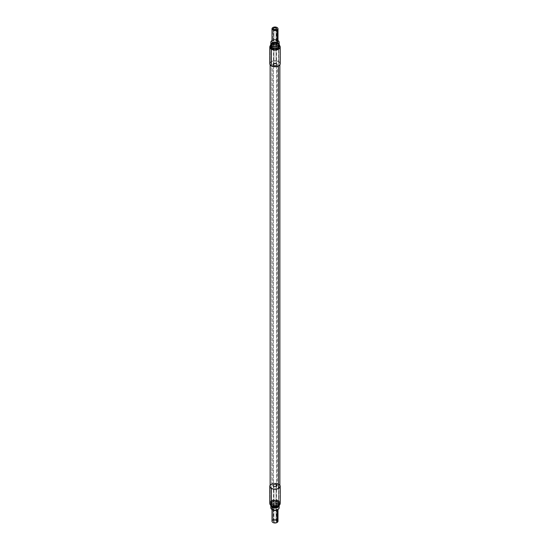 <?xml version="1.0" encoding="UTF-8"?>
<svg xmlns="http://www.w3.org/2000/svg" width="550" height="550" viewBox="0 0 550 550"><rect width="100%" height="100%" fill="white"/><g stroke="black" fill="none" stroke-linecap="round" stroke-linejoin="round"><path stroke-width="0.41" stroke-dasharray="2.75 2.06" d="M277.998 509.444L277.998 508.716A2.998 1.732 0 0 1 277.42 509.733A2.998 1.732 0 0 0 277.998 508.716A2.998 1.732 0 0 0 277.118 507.492A2.998 1.732 0 0 0 272.882 507.492A2.998 1.732 0 0 0 272.002 508.716A2.998 1.732 0 0 0 272.58 509.733A2.998 1.732 0 0 1 272.002 508.716L272.649 509.417A1.134 0.653 120 0 0 272.078 509.472A4.132 2.386 180 0 1 272.078 506.103A4.132 2.386 180 0 1 277.922 506.103A1.134 0.653 120 0 0 277.118 507.492A2.998 1.732 0 0 0 272.882 507.492L272.882 519.991A2.998 1.732 180 0 1 276.148 519.612A2.998 1.732 180 0 1 277.998 521.214M272.876 509.843A1.134 0.653 120 0 0 272.649 509.417A1.134 0.653 -60 0 1 272.876 509.843M277.118 519.991A2.998 1.732 0 0 0 272.882 519.991L272.986 520.176A2.846 1.643 180 0 1 277.014 520.176A2.846 1.643 180 0 1 277.014 522.5A2.846 1.643 180 0 0 277.014 520.176A2.846 1.643 180 0 0 272.986 520.176L272.882 507.492A2.998 1.732 0 0 0 272.002 508.716L272.002 509.444M272.938 522.473A2.846 1.643 180 0 1 272.986 520.176A2.846 1.643 180 0 0 272.938 522.473M272.002 521.214A2.998 1.732 180 0 1 272.882 519.991M271.294 506.708A4.146 2.393 180 0 1 277.936 506.096A4.132 2.386 0 0 0 272.078 506.103A4.132 2.386 0 0 0 272.078 509.472A4.132 2.386 0 0 0 277.922 509.472A4.132 2.386 180 0 1 272.078 509.472A1.134 0.653 -60 0 1 272.649 509.417C275.241 511.019 279.173 508.53 277.998 508.716A2.998 1.732 0 0 0 277.118 507.492A1.134 0.653 -60 0 1 277.922 506.103A4.132 2.386 180 0 1 277.922 509.472A4.132 2.386 0 0 0 277.922 506.103A4.146 2.393 180 0 1 278.706 506.708M277.936 503.938A4.146 2.393 0 0 0 273.501 503.401A4.146 2.393 0 0 0 270.854 505.519A4.146 2.393 180 0 1 273.501 503.401A4.146 2.393 180 0 1 277.936 503.938A4.146 2.393 180 0 1 279.146 505.519A4.146 2.393 0 0 0 277.936 503.938L277.936 506.096L277.936 503.938M270.854 507.788A4.146 2.393 180 0 1 273.412 505.574A4.146 2.393 180 0 1 277.936 506.096A4.146 2.393 180 0 1 279.146 507.788M271.501 505.471A3.506 2.028 0 0 1 273.79 503.731A3.506 2.028 0 0 1 277.482 504.199A3.506 2.028 0 0 1 278.499 505.471A3.506 2.028 0 0 1 278.438 506.041A3.506 2.028 0 0 0 277.482 504.199A3.506 2.028 0 0 0 273.336 503.848A3.506 2.028 0 0 0 271.562 506.041A3.506 2.028 0 0 1 271.501 505.471L271.597 505.718A3.678 2.124 180 0 1 272.965 503.147A3.678 2.124 180 0 1 277.599 503.415A3.678 2.124 180 0 1 278.403 505.718A3.678 2.124 180 0 1 277.413 506.516A3.678 2.124 0 0 0 278.403 505.718A3.678 2.124 0 0 0 277.599 503.415A1.506 0.873 120 0 0 277.482 504.199A1.506 0.873 -60 0 1 277.599 503.415A3.678 2.124 0 0 0 272.965 503.147A3.678 2.124 0 0 0 271.597 505.718A3.678 2.124 0 0 0 272.401 506.419A1.506 0.873 -60 0 1 272.422 506.461A1.506 0.873 120 0 0 272.401 506.419A3.678 2.124 180 0 1 271.597 505.718L272.216 506.234A1.506 0.873 120 0 0 271.947 506.165A4.317 2.489 180 0 1 271.947 502.638A4.317 2.489 180 0 1 278.053 502.638A1.506 0.873 120 0 0 277.599 503.415A1.506 0.873 -60 0 1 278.053 502.638A1.884 1.086 120 0 0 278.307 502.301A4.675 2.695 0 0 0 271.693 502.301A4.675 2.695 0 0 0 271.693 506.117A1.884 1.086 120 0 0 271.947 506.165A4.317 2.489 180 0 1 271.947 502.638A4.317 2.489 180 0 1 278.053 502.638A4.317 2.489 180 0 1 278.053 506.165A4.317 2.489 180 0 1 271.947 506.165A1.884 1.086 -60 0 1 271.693 506.117A4.675 2.695 0 0 0 272.415 506.454M272.587 506.516A3.678 2.124 180 0 1 272.401 506.419A1.506 0.873 120 0 0 272.216 506.234A1.506 0.873 -60 0 1 272.401 506.419A3.678 2.124 0 0 0 272.587 506.516M277.585 506.454A4.675 2.695 0 0 0 278.307 506.117A4.675 2.695 0 0 0 278.307 502.301A1.884 1.086 -60 0 1 278.053 502.638A4.317 2.489 180 0 1 278.053 506.165A4.317 2.489 180 0 1 271.947 506.165A1.506 0.873 -60 0 1 272.216 506.234C274.918 507.162 276.98 506.99 278.403 505.718L278.499 505.471M279.785 504.742A5.067 2.922 0 0 0 278.582 501.717A1.506 0.873 -60 0 1 278.307 502.301A4.675 2.695 180 0 1 278.307 506.117M271.631 506.082A1.506 0.873 120 0 0 271.693 506.117A4.675 2.695 180 0 1 271.693 502.301A4.675 2.695 180 0 1 278.307 502.301A1.506 0.873 120 0 0 278.582 501.717A5.067 2.922 0 0 0 272.312 501.304A5.067 2.922 0 0 0 270.215 504.742M269.947 503.986A5.067 2.922 180 0 1 272.903 501.126A5.067 2.922 180 0 1 278.582 501.717A1.506 0.873 120 0 0 278.678 501.146A5.204 3.004 0 0 0 273.006 500.493A5.204 3.004 0 0 0 269.796 503.271A5.204 3.004 180 0 1 273.006 500.493A5.204 3.004 180 0 1 278.678 501.146L278.678 484.11A5.204 3.004 0 0 0 270.132 485.169A5.204 3.004 180 0 1 278.678 484.11A5.204 3.004 180 0 1 279.868 485.169A5.204 3.004 0 0 0 278.678 484.11L278.678 501.146A5.204 3.004 180 0 1 280.204 503.271M278.575 484.172A5.053 2.915 0 0 0 270.132 485.444A5.053 2.915 0 0 1 278.575 484.172L278.575 484.172A5.053 2.915 0 0 1 279.868 485.444A5.053 2.915 0 0 0 278.575 484.172M279.902 502.26A5.204 3.004 0 0 0 278.678 501.146A1.506 0.873 -60 0 1 278.582 501.717A5.067 2.922 180 0 1 280.053 503.986M271.535 488.359L271.535 488.359A4.902 2.833 180 0 1 271.48 488.331A4.902 2.833 0 0 0 271.535 488.359L271.535 505.601A4.902 2.833 180 0 1 270.098 503.601A4.902 2.833 180 0 1 273.123 500.988A4.902 2.833 180 0 1 278.465 501.6L278.465 484.357A4.902 2.833 0 0 0 273.405 483.684A4.902 2.833 0 0 0 270.132 486.007A4.902 2.833 180 0 1 273.405 483.684A4.902 2.833 180 0 1 278.465 484.357L278.465 501.6A4.902 2.833 180 0 1 278.465 505.601A4.902 2.833 180 0 1 271.535 505.601A4.902 2.833 180 0 1 271.535 501.6A4.902 2.833 180 0 1 278.465 501.6A4.902 2.833 180 0 1 279.902 503.601A4.902 2.833 180 0 1 276.877 506.213A4.902 2.833 180 0 1 271.535 505.601L271.535 488.359A4.902 2.833 0 0 0 278.52 488.331A4.902 2.833 180 0 1 278.465 488.359A4.902 2.833 180 0 1 271.535 488.359L271.425 488.297M277.399 502.219A3.396 1.959 0 0 0 272.601 502.219A3.396 1.959 0 0 0 272.601 504.989A3.396 1.959 0 0 0 277.399 504.989A3.396 1.959 0 0 0 277.399 502.219L277.399 501.078A3.396 1.959 0 0 0 273.701 500.651A3.396 1.959 0 0 0 271.604 502.459A3.396 1.959 0 0 0 272.601 503.848L272.601 504.989A3.396 1.959 180 0 1 271.604 503.601A3.396 1.959 180 0 1 273.701 501.793A3.396 1.959 180 0 1 277.399 502.219A3.396 1.959 180 0 1 278.396 503.601A3.396 1.959 180 0 1 276.299 505.409A3.396 1.959 180 0 1 272.601 504.989L272.601 503.848A3.396 1.959 0 0 0 277.399 503.848A3.396 1.959 0 0 0 277.399 501.078A3.396 1.959 0 0 0 272.601 501.078A3.396 1.959 0 0 0 272.601 503.848A3.396 1.959 0 0 0 276.299 504.274A3.396 1.959 0 0 0 278.396 502.459A3.396 1.959 0 0 0 277.399 501.078L277.399 502.219M279.868 486.007A4.902 2.833 0 0 0 278.465 484.357A4.902 2.833 180 0 1 279.868 486.007M271.562 500.473A4.867 2.812 180 0 1 278.438 500.473A4.867 2.812 180 0 1 278.438 504.446A4.867 2.812 180 0 1 271.562 504.446A4.867 2.812 180 0 1 271.562 500.473A4.867 2.812 180 0 1 276.863 499.868A4.867 2.812 180 0 1 279.868 502.459A4.867 2.812 180 0 1 278.438 504.446L278.438 488.373L278.438 504.446A4.867 2.812 180 0 1 273.137 505.058A4.867 2.812 180 0 1 270.132 502.459A4.867 2.812 180 0 1 271.562 500.473L271.562 45.554L271.562 500.473M278.438 66.021L278.438 49.528A4.867 2.812 0 0 0 279.868 47.541A4.867 2.812 0 0 0 276.863 44.942A4.867 2.812 0 0 0 271.562 45.554A4.867 2.812 0 0 0 270.132 47.541A4.867 2.812 0 0 0 273.137 50.133A4.867 2.812 0 0 0 278.438 49.528L278.438 66.021M271.562 45.554A4.867 2.812 180 0 1 278.438 45.554A4.867 2.812 180 0 1 278.438 49.528A4.867 2.812 180 0 1 271.562 49.528A4.867 2.812 180 0 1 271.562 45.554M277.399 46.152A3.396 1.959 0 0 0 272.601 46.152A3.396 1.959 0 0 0 272.601 48.922A3.396 1.959 0 0 0 277.399 48.922A3.396 1.959 0 0 0 277.399 46.152L277.399 45.011A3.396 1.959 0 0 0 273.701 44.591A3.396 1.959 0 0 0 271.604 46.399A3.396 1.959 0 0 0 272.601 47.781L272.601 48.922A3.396 1.959 180 0 1 271.604 47.541A3.396 1.959 180 0 1 273.701 45.726A3.396 1.959 180 0 1 277.399 46.152A3.396 1.959 180 0 1 278.396 47.541A3.396 1.959 180 0 1 276.299 49.349A3.396 1.959 180 0 1 272.601 48.922L272.601 47.781A3.396 1.959 0 0 0 276.299 48.208A3.396 1.959 0 0 0 278.396 46.399A3.396 1.959 0 0 0 277.399 45.011L277.399 46.152M271.535 48.4A4.902 2.833 0 0 0 278.465 48.4A4.902 2.833 0 0 0 278.465 44.399A4.902 2.833 0 0 0 271.535 44.399A4.902 2.833 0 0 0 271.535 48.4A4.902 2.833 0 0 0 276.877 49.012A4.902 2.833 0 0 0 279.902 46.399A4.902 2.833 0 0 0 278.465 44.399L278.465 61.641A4.902 2.833 180 0 1 279.902 63.642A4.902 2.833 180 0 1 276.877 66.254A4.902 2.833 180 0 1 271.535 65.642L271.535 48.4L271.535 65.642A4.902 2.833 180 0 1 270.098 63.642A4.902 2.833 180 0 1 273.123 61.029A4.902 2.833 180 0 1 278.465 61.641L278.465 44.399A4.902 2.833 0 0 0 273.123 43.787A4.902 2.833 0 0 0 270.098 46.399A4.902 2.833 0 0 0 271.535 48.4M272.601 47.781A3.396 1.959 180 0 1 272.601 45.011A3.396 1.959 180 0 1 277.399 45.011A3.396 1.959 180 0 1 277.399 47.781A3.396 1.959 180 0 1 272.601 47.781M278.465 61.641A4.902 2.833 0 0 0 271.535 61.641A4.902 2.833 0 0 0 271.535 65.642L271.425 65.828A5.053 2.915 180 0 1 271.425 61.703A5.053 2.915 180 0 1 278.575 61.703L278.575 61.703A5.053 2.915 180 0 1 278.575 65.828A5.053 2.915 180 0 1 271.425 65.828L271.535 65.642A4.902 2.833 0 0 0 278.465 65.642A4.902 2.833 0 0 0 278.465 61.641L278.575 61.703A5.053 2.915 180 0 1 278.575 65.828A5.053 2.915 180 0 1 271.425 65.828A5.053 2.915 180 0 1 271.425 61.703A5.053 2.915 180 0 1 278.575 61.703M279.902 62.755A5.204 3.004 0 0 0 278.678 61.641A5.204 3.004 0 0 0 270.098 62.755M269.796 63.766A5.204 3.004 180 0 1 273.006 60.988A5.204 3.004 180 0 1 278.678 61.641L278.678 44.605A5.204 3.004 180 0 1 280.204 46.729A5.204 3.004 0 0 0 278.678 44.605L278.678 61.641A5.204 3.004 180 0 1 280.204 63.766M278.678 44.605A5.204 3.004 0 0 0 273.006 43.959A5.204 3.004 0 0 0 269.796 46.729A5.204 3.004 180 0 1 273.006 43.959A5.204 3.004 180 0 1 278.678 44.605A1.506 0.873 120 0 0 278.369 43.918A1.506 0.873 120 0 0 278.307 43.883A4.675 2.695 0 0 0 277.585 43.546A4.675 2.695 0 0 0 272.415 43.546A4.675 2.695 0 0 0 270.861 44.543A4.675 2.695 180 0 1 272.415 43.546A4.675 2.695 180 0 1 277.585 43.546A4.675 2.695 180 0 1 278.307 43.883A1.506 0.873 -60 0 1 278.369 43.918A1.506 0.873 -60 0 1 278.678 44.605M279.139 44.543A4.675 2.695 0 0 0 278.307 43.883A4.675 2.695 180 0 1 279.139 44.543M279.084 44.791A4.317 2.489 0 0 0 278.053 43.835A1.884 1.086 -60 0 1 278.307 43.883A1.884 1.086 120 0 0 278.053 43.835A1.506 0.873 -60 0 1 277.784 43.766A1.506 0.873 -60 0 1 277.482 42.934A3.506 2.028 180 0 1 278.499 44.529A3.506 2.028 180 0 1 276.21 46.269A3.506 2.028 180 0 1 272.518 45.801A1.506 0.873 -60 0 1 272.491 46.276A1.506 0.873 120 0 0 272.518 45.801A3.506 2.028 180 0 1 271.501 44.529A3.506 2.028 180 0 1 273.529 42.529A3.506 2.028 180 0 1 277.482 42.934A1.506 0.873 120 0 0 277.784 43.766A1.506 0.873 120 0 0 278.053 43.835A4.317 2.489 0 0 0 270.916 44.791A4.317 2.489 0 0 1 278.053 43.835A4.317 2.489 0 0 1 279.084 44.791M278.706 43.292A4.146 2.393 0 0 0 277.936 42.673A4.146 2.393 0 0 0 271.294 43.292M277.482 42.934A3.506 2.028 180 0 1 277.482 45.801A3.506 2.028 180 0 1 272.518 45.801A3.506 2.028 180 0 1 272.518 42.934A3.506 2.028 180 0 1 277.482 42.934M270.854 44.364A4.146 2.393 180 0 1 273.412 42.151A4.146 2.393 180 0 1 277.936 42.673L277.936 40.514A4.132 2.386 180 0 1 277.998 40.569A4.146 2.393 0 0 0 277.936 40.514L277.936 42.673A4.146 2.393 180 0 1 279.146 44.364M277.936 40.514A4.146 2.393 0 0 0 272.002 40.556A4.132 2.386 180 0 1 277.922 40.528A4.146 2.393 0 0 0 272.002 40.556A4.132 2.386 0 0 1 277.922 40.528A1.134 0.653 -60 0 1 277.351 40.583A1.134 0.653 -60 0 1 277.118 40.061A2.998 1.732 180 0 1 277.998 41.284A2.998 1.732 180 0 0 277.118 40.061A1.134 0.653 120 0 0 277.351 40.583A1.134 0.653 120 0 0 277.922 40.528A4.146 2.393 0 0 1 277.998 40.556A4.132 2.386 0 0 0 277.922 40.528M272.882 40.061A2.998 1.732 180 0 1 277.118 40.061A2.998 1.732 180 0 0 272.882 40.061L272.882 27.562A2.998 1.732 180 0 1 277.062 27.527A2.998 1.732 0 0 0 272.882 27.562L272.882 40.061A2.998 1.732 180 0 0 272.002 41.284C271.535 40.411 273.322 40.177 277.351 40.583L277.998 41.284M273.934 29.281L273.934 65.306A1.506 0.873 180 0 1 273.494 64.687A1.506 0.873 180 0 1 274.423 63.883A1.506 0.873 180 0 1 276.066 64.075L276.066 29.281L276.066 64.075A1.506 0.873 180 0 1 276.506 64.687A1.506 0.873 180 0 1 275.577 65.491A1.506 0.873 180 0 1 273.934 65.306L273.934 29.281M273.481 65.567A2.152 1.244 0 0 0 276.519 65.567A2.152 1.244 0 0 0 276.519 63.814A2.152 1.244 0 0 0 273.481 63.814A2.152 1.244 0 0 0 273.481 65.567L273.398 65.519A2.262 1.306 0 0 0 276.602 65.519L276.602 65.519A2.262 1.306 0 0 0 276.602 63.676L276.519 63.814A2.152 1.244 180 0 1 276.519 65.567A2.152 1.244 180 0 1 273.481 65.567L273.481 65.567A2.152 1.244 180 0 1 273.481 63.814A2.152 1.244 180 0 1 276.519 63.814L276.602 63.676A2.262 1.306 0 0 0 273.398 63.676L273.398 484.481A2.262 1.306 180 0 1 276.602 484.481A2.262 1.306 180 0 1 277.262 485.402A2.262 1.306 180 0 1 276.602 486.324L276.602 65.519A2.262 1.306 0 0 0 277.262 64.597A2.262 1.306 0 0 0 276.602 63.676A2.262 1.306 0 0 0 273.398 63.676A2.262 1.306 0 0 0 272.738 64.597A2.262 1.306 0 0 0 273.398 65.519A2.262 1.306 0 0 0 276.602 65.519L276.602 486.324A2.262 1.306 180 0 1 273.398 486.324A2.262 1.306 180 0 1 272.738 485.402A2.262 1.306 180 0 1 273.398 484.481L273.398 63.676A2.262 1.306 0 0 0 273.398 65.519L273.398 65.519M273.934 65.306A1.506 0.873 180 0 1 273.934 64.075A1.506 0.873 180 0 1 276.066 64.075A1.506 0.873 180 0 1 276.066 65.306A1.506 0.873 180 0 1 273.934 65.306M273.398 484.481A2.262 1.306 180 0 1 276.602 484.481L276.519 484.433A2.152 1.244 0 0 0 273.481 484.433A2.152 1.244 0 0 0 273.481 486.186L273.398 486.324A2.262 1.306 180 0 1 273.398 484.481L273.481 484.433M276.602 484.481L276.602 484.481A2.262 1.306 180 0 1 276.602 486.324A2.262 1.306 180 0 1 273.398 486.324L273.481 486.186A2.152 1.244 0 0 0 276.519 486.186A2.152 1.244 0 0 0 276.519 484.433L276.519 484.433A2.152 1.244 180 0 1 276.519 486.186A2.152 1.244 180 0 1 273.481 486.186A2.152 1.244 180 0 1 273.481 484.433A2.152 1.244 180 0 1 276.519 484.433M276.066 484.694A1.506 0.873 0 0 0 273.934 484.694A1.506 0.873 0 0 0 273.934 485.925A1.506 0.873 0 0 0 276.066 485.925A1.506 0.873 0 0 0 276.066 484.694A1.506 0.873 0 0 0 274.423 484.509A1.506 0.873 0 0 0 273.494 485.313A1.506 0.873 0 0 0 273.934 485.925L273.934 521.957A1.506 0.873 180 0 1 273.494 521.338A1.506 0.873 180 0 1 274.423 520.534A1.506 0.873 180 0 1 276.066 520.719L276.066 484.694L276.066 520.719A1.506 0.873 0 0 0 273.934 520.719A1.506 0.873 0 0 0 273.934 521.957A1.506 0.873 0 0 0 276.066 521.957A1.506 0.873 0 0 0 276.066 520.719A1.506 0.873 180 0 1 276.506 521.338A1.506 0.873 180 0 1 275.577 522.143A1.506 0.873 180 0 1 273.934 521.957L273.934 485.925A1.506 0.873 0 0 0 275.577 486.118A1.506 0.873 0 0 0 276.506 485.313A1.506 0.873 0 0 0 276.066 484.694M270.098 503.601L270.098 486.358M279.902 503.601L279.902 486.358M271.604 502.459L271.604 503.601M279.868 502.459L279.868 486.709M279.868 64.831L279.868 47.541M270.132 502.459L270.132 486.709M270.132 64.831L270.132 47.541M271.604 47.541L271.604 46.399M278.396 47.541L278.396 46.399M279.902 46.399L279.902 63.642M270.098 46.399L270.098 63.642M270.854 44.481L272.415 43.546L277.585 43.546L279.146 44.481M271.501 44.529L271.879 43.993C271.844 43.642 275.935 42.357 277.784 43.766L278.499 44.529M273.494 28.662L273.494 64.687M276.506 28.662L276.506 64.687M277.262 64.597L277.262 485.402M272.738 485.402L272.738 64.597M273.494 521.338L273.494 485.313M276.506 521.338L276.506 485.313M278.396 502.459L278.396 503.601"/><path stroke-width="0.82" d="M272.58 509.733A2.998 1.732 0 0 0 272.882 509.939A1.134 0.653 120 0 0 272.876 509.843A1.134 0.653 -60 0 1 272.882 509.939A2.998 1.732 0 0 0 277.118 509.939A2.998 1.732 0 0 0 277.42 509.733A2.998 1.732 0 0 1 277.118 509.939L277.118 522.438L277.118 509.939A2.998 1.732 0 0 1 272.882 509.939A2.998 1.732 0 0 1 272.58 509.733M277.998 509.444L277.998 521.214A2.998 1.732 180 0 1 277.118 522.438L277.118 522.438A2.998 1.732 0 0 0 277.118 519.991M277.014 522.5L277.014 522.5A2.846 1.643 180 0 1 272.986 522.5A2.846 1.643 180 0 1 272.938 522.473A2.846 1.643 180 0 0 277.014 522.5L277.118 522.438A2.998 1.732 180 0 1 273.852 522.816A2.998 1.732 180 0 1 272.002 521.214L272.002 509.444M272.882 519.991A2.998 1.732 0 0 0 272.882 522.438A2.998 1.732 0 0 0 277.118 522.438M278.706 506.708A4.146 2.393 180 0 1 277.434 509.733A4.146 2.393 180 0 1 272.064 509.486A4.146 2.393 180 0 1 271.294 506.708M279.146 505.636L279.146 507.788A4.146 2.393 180 0 1 276.588 510.001A4.146 2.393 180 0 1 272.064 509.486L272.064 507.327A4.146 2.393 0 0 0 276.588 507.849A4.146 2.393 0 0 0 279.146 505.636A4.146 2.393 0 0 0 279.146 505.519A4.146 2.393 180 0 1 276.678 507.822A4.146 2.393 180 0 1 272.064 507.327A4.146 2.393 180 0 1 270.854 505.519A4.146 2.393 0 0 0 270.854 505.636A4.146 2.393 0 0 0 272.064 507.327L272.064 509.486A4.146 2.393 180 0 1 270.854 507.788L270.854 505.636M272.518 507.066A3.506 2.028 0 0 0 277.482 507.066A3.506 2.028 0 0 0 278.438 506.041A3.506 2.028 0 0 1 277.482 507.066A3.506 2.028 0 0 1 272.518 507.066A1.506 0.873 120 0 0 272.422 506.461A1.506 0.873 -60 0 1 272.518 507.066A3.506 2.028 0 0 1 271.562 506.041A3.506 2.028 0 0 0 272.518 507.066M277.413 506.516A3.678 2.124 180 0 1 272.587 506.516A3.678 2.124 0 0 0 277.413 506.516M272.415 506.454A4.675 2.695 0 0 0 277.585 506.454A4.675 2.695 180 0 1 272.415 506.454A4.675 2.695 180 0 1 271.693 506.117A1.506 0.873 -60 0 1 271.631 506.082A1.506 0.873 -60 0 1 271.418 505.856A5.067 2.922 0 0 0 279.785 504.742A5.067 2.922 180 0 1 271.418 505.856A1.506 0.873 120 0 0 271.631 506.082L277.585 506.454L279.785 504.742A5.067 2.922 180 0 0 280.053 503.986M278.307 506.117A4.675 2.695 180 0 1 277.585 506.454M269.796 486.234A5.204 3.004 0 0 0 271.322 488.359A5.204 3.004 180 0 1 270.132 485.169A5.204 3.004 0 0 0 269.796 486.234L269.796 503.271A5.204 3.004 0 0 0 271.322 505.395A5.204 3.004 180 0 1 269.796 503.271L270.215 504.742A5.067 2.922 0 0 0 271.418 505.856A5.067 2.922 180 0 1 270.215 504.742A5.067 2.922 180 0 1 269.947 503.986M271.322 505.395A1.506 0.873 120 0 0 271.418 505.856A1.506 0.873 -60 0 1 271.322 505.395L271.322 488.359L271.322 505.395A5.204 3.004 0 0 0 278.678 505.395A5.204 3.004 180 0 1 271.322 505.395M279.868 485.169A5.204 3.004 180 0 1 277.826 488.757A5.204 3.004 180 0 1 271.322 488.359A5.204 3.004 0 0 0 276.994 489.012A5.204 3.004 0 0 0 280.204 486.234A5.204 3.004 0 0 0 279.868 485.169M270.132 485.444A5.053 2.915 0 0 0 271.425 488.297A5.053 2.915 0 0 0 277.551 488.751A5.053 2.915 0 0 0 279.868 485.444A5.053 2.915 0 0 1 278.575 488.297A5.053 2.915 0 0 1 271.425 488.297L271.425 488.297A5.053 2.915 0 0 1 270.132 485.444M280.204 486.234L280.204 503.271A5.204 3.004 180 0 1 278.678 505.395A5.204 3.004 0 0 0 280.204 503.271A5.204 3.004 0 0 0 279.902 502.26M271.48 488.331A4.902 2.833 180 0 1 270.132 486.007A4.902 2.833 0 0 0 270.098 486.358A4.902 2.833 0 0 0 271.48 488.331M278.52 488.331A4.902 2.833 0 0 0 279.902 486.358A4.902 2.833 0 0 0 279.868 486.007A4.902 2.833 180 0 1 278.52 488.331M278.438 488.373L278.438 66.021L278.438 488.373M270.098 62.755A5.204 3.004 0 0 0 271.322 65.89A5.204 3.004 0 0 0 277.784 66.302A5.204 3.004 0 0 0 279.902 62.755M279.146 44.481L280.204 46.729L280.204 63.766A5.204 3.004 180 0 1 276.994 66.543A5.204 3.004 180 0 1 271.322 65.89L271.322 48.854A5.204 3.004 0 0 0 276.994 49.507A5.204 3.004 0 0 0 280.204 46.729A5.204 3.004 180 0 1 276.994 49.507A5.204 3.004 180 0 1 271.322 48.854L271.322 65.89A5.204 3.004 180 0 1 269.796 63.766L269.796 46.729A5.204 3.004 0 0 0 271.322 48.854A5.204 3.004 180 0 1 269.796 46.729L270.854 44.481M271.693 47.699A1.506 0.873 120 0 0 271.322 48.854A1.506 0.873 -60 0 1 271.693 47.699A4.675 2.695 0 0 0 277.771 47.967A4.675 2.695 0 0 0 279.139 44.543A4.675 2.695 180 0 1 277.771 47.967A4.675 2.695 180 0 1 271.693 47.699A1.884 1.086 -60 0 1 271.947 47.362A4.317 2.489 0 0 0 277.282 47.713A4.317 2.489 0 0 0 279.084 44.791A4.317 2.489 0 0 1 277.282 47.713A4.317 2.489 0 0 1 271.947 47.362A1.506 0.873 120 0 0 272.491 46.276A1.506 0.873 -60 0 1 271.947 47.362A1.884 1.086 120 0 0 271.693 47.699A4.675 2.695 180 0 1 270.861 44.543A4.675 2.695 0 0 0 271.693 47.699M270.916 44.791A4.317 2.489 0 0 0 271.947 47.362A4.317 2.489 0 0 1 270.916 44.791M271.294 43.292A4.146 2.393 0 0 0 272.064 46.062A4.146 2.393 0 0 0 277.434 46.31A4.146 2.393 0 0 0 278.706 43.292M279.146 42.212L279.146 44.364A4.146 2.393 180 0 1 276.588 46.578A4.146 2.393 180 0 1 272.064 46.062L272.064 43.904A4.146 2.393 0 0 0 276.588 44.426A4.146 2.393 0 0 0 279.146 42.212A4.146 2.393 0 0 0 277.998 40.556A4.132 2.386 180 0 1 277.922 43.897A4.132 2.386 180 0 1 272.078 43.897L272.064 46.062A4.146 2.393 180 0 1 270.854 44.364L270.854 42.212A4.146 2.393 0 0 0 272.064 43.904A4.146 2.393 0 0 0 277.901 43.924A4.146 2.393 0 0 0 277.998 40.556A4.132 2.386 0 0 1 277.922 43.897A4.132 2.386 0 0 1 272.078 43.897A4.132 2.386 180 0 1 272.002 40.569A4.146 2.393 0 0 0 270.854 42.212M272.002 40.556A4.146 2.393 0 0 0 272.064 43.904A1.134 0.653 120 0 0 272.882 42.508A1.134 0.653 -60 0 1 272.078 43.897A4.132 2.386 0 0 1 272.002 40.569M277.998 28.786A2.998 1.732 0 0 0 277.062 27.527A2.998 1.732 180 0 1 277.118 27.562A2.998 1.732 180 0 1 277.118 30.009L277.014 29.824A2.846 1.643 0 0 0 277.014 27.5A2.846 1.643 0 0 0 272.986 27.5L272.986 27.5A2.846 1.643 0 0 0 272.986 29.824A2.846 1.643 0 0 0 277.014 29.824L277.118 30.009A2.998 1.732 180 0 1 272.882 30.009A2.998 1.732 180 0 1 272.882 27.562A2.998 1.732 0 0 0 272.002 28.786A2.998 1.732 0 0 0 273.852 30.388A2.998 1.732 0 0 0 277.118 30.009A2.998 1.732 0 0 0 277.998 28.786L277.998 41.284A2.998 1.732 180 0 1 277.118 42.508A2.998 1.732 180 0 1 272.882 42.508A2.998 1.732 180 0 1 272.002 41.284A2.998 1.732 180 0 1 272.882 40.061M277.998 41.284A2.998 1.732 180 0 1 277.118 42.508L277.118 30.009L277.118 42.508A2.998 1.732 180 0 1 272.882 42.508A2.998 1.732 180 0 1 272.002 41.284L272.002 28.786M277.014 29.824A2.846 1.643 0 0 0 277.014 27.5A2.846 1.643 0 0 0 272.986 27.5A2.846 1.643 0 0 0 272.986 29.824A2.846 1.643 0 0 0 277.014 29.824M273.934 29.281A1.506 0.873 180 0 1 273.934 28.043A1.506 0.873 180 0 1 276.066 28.043A1.506 0.873 180 0 1 276.066 29.281A1.506 0.873 180 0 1 273.934 29.281A1.506 0.873 0 0 0 275.577 29.466A1.506 0.873 0 0 0 276.506 28.662A1.506 0.873 0 0 0 276.066 28.043A1.506 0.873 0 0 0 274.423 27.858A1.506 0.873 0 0 0 273.494 28.662A1.506 0.873 0 0 0 273.934 29.281M276.066 29.281L276.066 28.043L276.066 29.281M270.215 504.742L271.631 506.082M280.204 503.271L279.785 504.742M279.868 486.709L279.868 64.831M270.132 486.709L270.132 64.831"/></g></svg>

